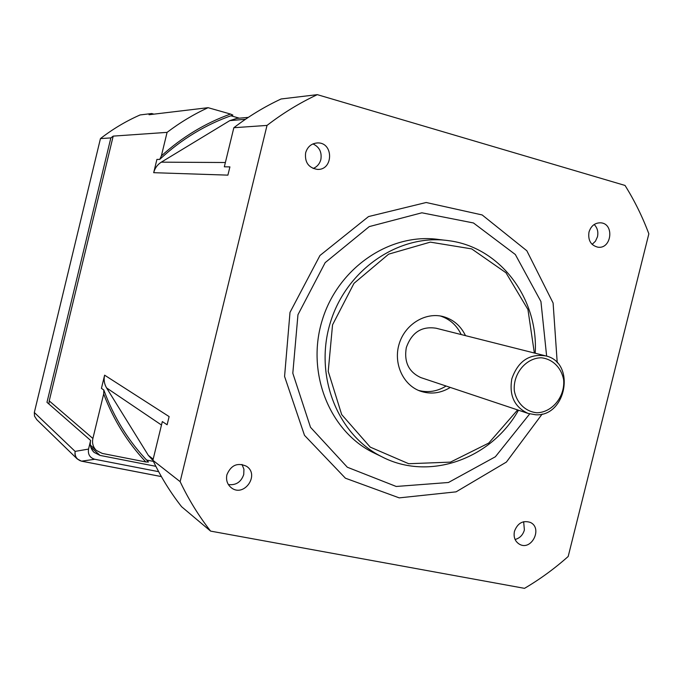 <?xml version="1.0" encoding="UTF-8"?>
<svg xmlns="http://www.w3.org/2000/svg" width="683" height="683" viewBox="0 0 683 683"><rect width="100%" height="100%" fill="white"/><g stroke="black" fill="none" stroke-linecap="round" stroke-linejoin="round"><path stroke-width="1.02" d="M146.563 460.035L153.41 461.384M103.825 390.019C113.873 417.646 128.754 441.645 148.459 462.015L145.855 461.973C127.542 442.507 113.48 419.849 103.671 393.98L103.825 390.019L101.425 388.371L104.619 375.18C103.594 379.748 104.251 384 106.591 387.927L148.348 455.382L152.172 459.574M248.305 117.382L236.796 118.398L229.795 120.626L161.316 162.161C157.414 164.62 154.879 168.129 153.692 172.688L156.911 159.412L159.72 159.412L161.376 155.895L167.079 132.365L113.199 136.113L49.227 400.887L92.888 438.469C91.915 443.173 93.076 447.169 96.38 450.447L102.288 453.435L145.855 461.973M81.32 461.102L81.61 461.162C76.812 459.719 74.643 456.457 75.113 451.386L74.934 454.28L75.779 457.012L77.128 458.848L80.287 460.786M36.848 419.738L34.509 416.143L34.321 412.506L100.452 138.589L110.851 137.915L46.973 402.321L90.634 440.433L88.534 449.09L75.113 451.386L34.321 412.506M158.661 471.68L94.775 459.275C89.866 457.781 87.783 454.383 88.534 449.09M155.852 466.318L100.059 455.416L94.066 452.368C90.805 449.09 89.661 445.111 90.634 440.433M153.888 114.146L151.694 113.532L149.031 114.727L208.093 107.683C193.656 114.334 179.988 122.564 167.079 132.365M49.227 400.887L48.937 404.037M113.199 136.113L110.851 137.915M100.452 138.589C112.806 129.002 126.031 121.122 140.126 114.94L151.694 113.532M239.34 118.176L230.888 115.777M92.888 438.469L103.671 393.98M161.376 155.895C182.062 137.155 205.105 123.205 230.495 114.052L208.093 107.683M230.495 114.052L232.869 115.086C205.814 124.426 181.422 139.204 159.72 159.412M317.322 94.655L625.03 185.443C634.558 200.708 642.498 216.835 648.85 233.825L568.188 556.474C554.613 568.58 540.057 579.201 524.518 588.345L210.603 531.109C198.77 515.998 188.619 499.504 180.141 481.652L267.019 125.416C282.899 113.173 299.666 102.92 317.322 94.655L281.106 98.975C264.5 106.71 248.749 116.289 233.842 127.721L224.331 166.806L229.906 166.891L227.9 175.138L153.692 172.688M104.619 375.18L169.119 416.587L167.122 424.775L162.323 421.573L152.898 460.316C160.889 477.05 170.46 492.52 181.618 506.735L210.603 531.109M511.823 378.809C509.006 395.534 514.419 407.068 528.07 413.411L535.745 414.786C566.514 416.741 575.957 362.622 545.93 355.937C529.436 353.418 518.064 361.042 511.823 378.809M545.008 355.706L436.164 328.241C421.607 325.979 411.653 332.467 406.283 347.707C403.918 362.067 408.767 372.03 420.822 377.588L421.616 377.853M537.026 412.771C525.722 411.781 516.741 403.192 514.35 390.949C512.702 374.019 525.79 357.943 541.243 357.781C552.547 358.951 561.349 367.633 563.637 379.757C565.183 396.464 552.419 412.37 537.026 412.771M546.639 356.142L540.936 301.544L515.332 254.511L473.464 222.965L421.863 212.797L369.264 226.602L325.168 262.648L297.959 314.726L292.811 373.234L310.509 427.302L347.331 467.232L396.217 486.467L448.441 482.497L495.371 456.765L529.667 413.924M557.234 362.801L553.102 303.021L526.832 250.755L482.172 214.957L426.175 202.501L368.521 216.571L319.96 255.493L290.002 312.396L284.572 376.444L304.49 435.336L345.41 478.202L399.222 497.873L456.09 491.845L506.402 462.067L542.191 414.026M588.985 232.1C590.983 225.877 594.876 222.778 600.647 222.812C614.683 223.529 611.669 249.432 597.83 247.178C590.804 245.325 587.858 240.296 588.985 232.1M305.634 152.796C307.529 146.666 311.499 143.379 317.535 142.935C333.859 142.226 333.458 170.648 317.194 169.375C308.451 167.736 304.601 162.213 305.634 152.796M514.453 531.306C517.629 523.076 522.913 520.105 530.307 522.401C543.019 528.061 531.511 551.275 519.464 544.24C515.016 541.448 513.343 537.137 514.453 531.306M226.901 474.753C230.965 465.132 237.479 462.289 246.435 466.233C260.155 474.736 243.951 497.856 231.306 487.756C227.302 484.469 225.834 480.14 226.901 474.753M444.846 240.22L438.93 239.52C390.548 232.425 338.401 267.454 322.367 319.746C305.941 371.902 328.993 430.538 372.79 452.368L376.06 453.947M517.629 409.928L488.746 443.071L450.464 462.126L408.707 463.723L370.237 447.117L341.671 414.572L328.224 371.339L332.544 324.852L353.982 283.351L388.644 254.153L430.299 242.132L471.697 248.894L506.009 272.79L527.942 309.51L534.345 353.009M535.207 353.231C538.554 298.625 500.255 247.058 448.569 240.664C399.606 233.484 346.768 269.034 330.504 322.094C313.83 375.027 337.154 434.482 381.473 456.568C428.762 481.541 491.154 459.198 518.482 410.21M450.302 387.44C440.467 393.434 430.333 394.612 419.9 390.983C402.739 384.674 393.126 362.938 399.239 343.651C405.139 324.288 425.347 311.918 443.028 316.545C453.205 319.362 460.692 325.731 465.49 335.643M461.204 334.559C456.705 325.236 449.747 319.046 440.313 315.981M418.491 390.411C428.087 392.913 437.291 391.461 446.101 386.032M228.387 484.58C235.976 485.434 241.09 482.087 243.737 474.548L243.933 469.238L241.995 464.44M515.084 539.485C519.789 538.204 522.896 535.037 524.39 529.982L523.656 521.71M313.156 168.479C317.1 166.84 319.67 163.852 320.856 159.532C322.017 152.164 319.388 146.956 312.951 143.908M592.127 244.386L595.474 241.176L597.471 236.779C598.496 231.887 597.394 227.798 594.184 224.502M152.898 460.316L180.141 481.652M233.842 127.721L267.019 125.416M161.376 476.572L81.61 461.162L94.775 459.275M90.822 447.169L100.059 455.416M229.795 120.626L245.47 119.286M225.373 162.511L161.316 162.161M106.591 387.927L161.487 425.031M153.18 459.147L148.348 455.382M36.626 419.516L77.128 458.848L81.456 461.162L161.393 476.597M90.369 445.111L96.38 450.447M151.711 459.215L152.932 460.163M420.822 377.588L528.07 413.411M372.79 452.368L381.473 456.568M441.807 316.255L443.028 316.545M316.989 142.952L317.535 142.935"/></g></svg>
